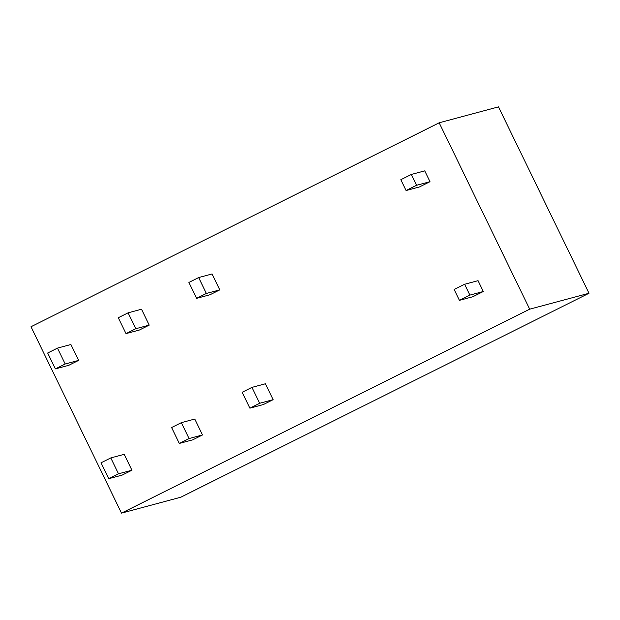 <?xml version="1.0" encoding="UTF-8"?>
<svg xmlns="http://www.w3.org/2000/svg" width="620" height="620" viewBox="0 0 620 620"><rect width="100%" height="100%" fill="white"/><g stroke="black" fill="none" stroke-linecap="round" stroke-linejoin="round"><path stroke-width="0.93" d="M439.177 122.791L498.496 106.873L589 293.26L180.823 497.209L121.505 513.128L31 326.74L439.177 122.791L529.682 309.178L589 293.26M529.682 309.178L121.505 513.128M242.188 392.266L251.968 387.376L259.687 403.271L249.899 408.161L242.188 392.266M259.687 403.271L273.118 399.668L263.329 404.558L249.899 408.161M273.118 399.668L265.399 383.772L251.968 387.376M100.998 462.807L110.786 457.924L118.505 473.812L108.717 478.702L100.998 462.807M108.717 478.702L122.148 475.098L131.936 470.208L124.217 454.321L110.786 457.924M131.936 470.208L118.505 473.812M189.092 438.542L181.373 422.646L171.593 427.536L179.312 443.432L189.092 438.542L202.523 434.938L194.804 419.043L181.373 422.646M202.523 434.938L192.743 439.828L179.312 443.432M135.772 328.732L128.053 312.844L118.273 317.727L125.992 333.622L135.772 328.732L149.203 325.128L141.484 309.24L128.053 312.844M149.203 325.128L139.423 330.018L125.992 333.622M188.868 282.457L198.648 277.566L206.367 293.462L196.579 298.352L188.868 282.457M196.579 298.352L210.01 294.748L219.798 289.858L206.367 293.462M219.798 289.858L212.079 273.963L198.648 277.566M65.185 364.002L57.466 348.115L47.678 353.005L55.397 368.892L65.185 364.002L78.616 360.398L70.897 344.511L57.466 348.115M55.397 368.892L68.828 365.288L78.616 360.398M400.822 179.699L411.308 174.46L416.562 185.295L406.085 190.534L400.822 179.699M406.085 190.534L419.515 186.93L429.993 181.691L424.731 170.857L411.308 174.46M429.993 181.691L416.562 185.295M454.142 289.501L464.628 284.27L469.882 295.104L459.404 300.344L454.142 289.501M469.882 295.104L483.313 291.501L472.835 296.74L459.404 300.344M483.313 291.501L478.059 280.666L464.628 284.27"/></g></svg>
